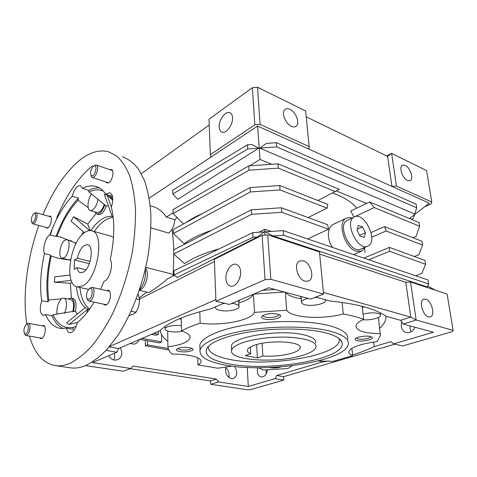 <?xml version="1.0" encoding="UTF-8"?>
<svg xmlns="http://www.w3.org/2000/svg" width="477" height="477" viewBox="0 0 477 477"><rect width="100%" height="100%" fill="white"/><g stroke="black" fill="none" stroke-linecap="round" stroke-linejoin="round"><path stroke-width="0.72" d="M303.217 355.18C278.073 363.641 228.4 360.695 231.607 350.291C232.233 347.721 235.721 345.265 242.06 342.921C253.555 338.748 273.78 336.339 290.225 337.299C307.558 338.682 316.179 341.884 316.096 346.898C315.291 349.951 310.998 352.712 303.217 355.18M262.881 356.069C273.768 356.617 283.606 355.603 292.389 353.01C297.082 351.483 299.669 349.79 300.146 347.948C302.835 341.562 269.481 339.523 254.193 345.354C250.067 346.839 247.796 348.407 247.39 350.064C247.134 351.466 248.243 352.7 250.717 353.755L245.267 355.603L257.407 357.875L262.881 356.069L262.088 343.327M250.347 347.047L250.717 353.755M256.62 344.591L257.407 357.875M109.925 169.693L111.296 169.478C114.456 169.919 112.721 180.079 109.06 182.506L107.17 183.055L105.972 181.981M106.55 290.618L108.118 290.266C112.113 290.493 110.598 303.002 106.317 304.863L104.922 305.137L103.455 304.123M42.209 325.815L43.455 325.415C46.663 325.457 45.19 337.012 41.773 338.461L40.867 338.652L39.758 337.841M48.904 216.325L50.025 216.045C52.655 216.26 51.075 225.854 48.07 227.809L46.806 228.197L45.864 227.35M42.942 214.65C52.768 191.033 64.657 173.181 78.61 161.101C88.841 152.58 98.703 149.432 108.196 151.644L116.537 155.854C121.635 160.469 125.976 166.992 129.553 175.429C132.6 184.909 134.574 195.928 135.48 208.491C135.701 221.751 134.735 235.757 132.564 250.508C128.337 273.238 121.587 294.47 112.328 314.2C105.936 326.441 99.138 337.018 91.936 345.926C84.65 353.713 77.453 359.449 70.346 363.134C65.283 365.34 60.507 366.211 56.024 365.728C43.443 363.689 34.6 353.815 29.485 336.118M26.825 324.098C22.258 295.674 27.129 258.146 38.798 225.442M92.407 165.799C78.383 177.498 66.47 194.866 56.68 217.917M52.13 229.634L50.306 234.97M69.493 367.684L71.311 367.952C75.897 368.441 80.756 367.612 85.902 365.46C93.116 361.858 100.397 356.236 107.748 348.598L118.397 334.592C132.135 313.18 143.094 284.03 148.228 254.742C150.297 240.205 151.161 226.384 150.81 213.285C149.778 200.871 147.673 189.965 144.483 180.562L138.497 169.001C133.739 163.015 128.408 158.942 122.506 156.79M70.507 260.144L59.029 258.445L51.194 256.107L50.586 255.141C46.758 272.254 45.905 287.858 48.028 301.959L41.708 300.683C39.454 308.702 39.949 313.604 43.192 315.386L45.5 314.552L51.915 315.774C54.736 322.184 58.528 326.459 63.304 328.587M100.623 289.289L103.771 281.549L104.594 281.18C109.817 278.64 113.508 264.562 110.259 259.56C114.546 239.043 114.909 221.578 111.35 207.167C113.645 199.356 113.121 194.556 109.77 192.762L106.663 193.638L105.876 194.288C102.883 189.929 99.359 187.264 95.317 186.292C91.244 185.362 86.963 186.066 82.473 188.391L80.279 185.511L77.578 186.37C75.217 188.403 73.452 191.694 72.295 196.226C63.322 205.665 55.869 218.544 49.93 234.875L49.304 235.256C45.363 237.826 42.292 249.411 44.444 253.633L50.586 255.141M67.054 259.428L67.352 259.882M88.197 207.692L78.067 200.227L78.461 198.116C69.439 207.465 61.968 220.255 56.042 236.491L57.019 236.216C62.642 221.095 69.654 209.099 78.067 200.227M72.295 196.226L78.461 198.116M112.799 199.243L111.099 197.699L112.345 196.345L105.876 194.288M68.354 298.829L69.38 298.888L69.308 298.477L71.127 298.107C74.346 299.562 75.11 304.082 73.428 311.678L73.279 311.374L52.977 314.719L51.915 315.774M48.028 301.959L48.815 300.033L61.664 298.751M69.38 298.888L68.921 299.151M70.614 259.583L68.813 259.858M64.019 257.741L62.171 258.23C57.854 257.86 60.066 243.121 64.836 240.229L66.798 239.681C71.103 240.009 68.825 255.01 64.019 257.741M104.224 204.526C103.098 208.038 101.577 210.524 99.657 211.973L97.004 212.551M98.035 198.975C97.195 204.001 95.43 207.644 92.735 209.904L90.362 210.572C86.635 210.071 87.512 199.004 91.632 193.924M57.228 314.331C55.892 309.388 58.713 300.2 62.105 298.459L63.763 298.077C67.03 298.268 67.466 307.474 64.407 313.306M140.542 289.569C146.206 287.094 149.641 272.498 145.592 268.134C150.011 272.868 145.515 288.979 139.493 289.974L140.542 289.569M113.103 216.689L112.149 216.492C108.643 215.98 104.988 217.017 101.184 219.611C97.535 222.139 94.076 225.812 90.809 230.618M139.606 289.634C144.227 283.863 146.129 277.095 145.318 269.332M73.428 311.678L75.432 311.123L77.22 314.206M71.353 298.155L72.874 298.477C75.932 299.741 76.785 303.962 75.432 311.123M89.354 309.513L87.905 309.048L69.076 324.455L66.583 322.881L85.311 307.593L87.905 309.048L86.736 312.995M69.076 324.455L77.53 322.422M112.769 200.322L107.122 195.099L111.356 207.149M107.122 195.099L104.356 194.395L112.149 216.492M108.255 205.45L106.305 206.183C104.058 211.931 101.488 214.722 98.59 214.561L98.292 214.471M106.305 206.183L88.978 192.01C94.076 189.566 98.852 189.256 103.306 191.08M94.786 211.889L96.879 214.054C99.991 214.149 102.656 211.055 104.874 204.764M71.21 280.375L54.45 282.235L54.73 276.827L69.958 275.116M54.45 282.235L70.369 283.29L71.413 298.167M72.045 282.283L70.369 283.29M85.311 307.593C80.386 303.694 77.423 296.706 76.427 286.635M95.984 213.642L87.756 224.083L90.201 230.57M87.756 224.083L73.649 216.731L89.724 230.576M73.649 216.731L71.043 221.155L84.417 232.698M83.338 231.762L81.656 235.179M76.403 242.763L76.04 243.139L60.024 236.902L57.019 236.216M63.954 298.119L70.805 299.55C73.637 300.85 74.287 304.839 72.76 311.511M45.5 314.552C49.036 322.774 54.074 327.413 60.615 328.474L66.518 328.14L73.196 329.351L72.939 327.365C64.204 328.76 57.55 324.545 52.977 314.719M72.939 327.365L76.123 326.471M109.191 195.343L111.099 197.699M99.431 187.974C95.978 187.688 92.401 188.487 88.704 190.359L88.978 192.01M48.815 300.033C46.913 286.766 47.706 272.123 51.194 256.107M75.074 242.62L75.688 244.146M66.518 328.14C67.09 330.907 68.187 332.433 69.821 332.731C73.029 332.558 75.551 329.16 77.381 322.541C83.207 317.938 88.782 311.141 94.094 302.144M82.473 188.391L88.704 190.359M49.93 234.875L56.042 236.491M44.444 253.633C40.581 270.835 39.669 286.522 41.708 300.683M82.938 285.717L77.578 286.945C63.691 285.645 69.892 241.392 84.84 232.4C87.1 230.868 89.247 230.302 91.274 230.695C105.071 231.637 98.286 278.246 82.938 285.717M85.932 269.797L76.964 267.645C77.578 270.65 78.794 272.355 80.607 272.755L83.421 272.087C91.047 268.146 94.357 245.154 87.458 244.641L84.375 245.428C81.156 247.831 78.806 252.1 77.334 258.23L90.087 261.402M77.334 258.23L74.543 260.019L89.324 263.662M74.543 260.019L74.162 269.392L76.964 267.645M33.151 222.258L31.679 222.151C30.886 219.259 31.565 216.457 33.712 213.75L33.95 213.589C36.556 211.836 35.781 220.422 33.151 222.258M34.863 212.992L35.924 212.676C38.255 212.855 36.765 221.668 34.082 223.498L32.955 223.868L32.031 222.872M90.535 173.056C90.857 169.782 91.942 167.433 93.778 166.008C95.233 165.37 95.984 166.282 96.026 168.733C94.953 174.403 93.259 176.615 90.952 175.357L90.535 173.056M94.673 165.436L96.247 165C97.242 165.334 97.731 166.533 97.713 168.602C96.956 174.027 95.203 177.009 92.455 177.527L91.161 175.894M89.509 288.597C93.277 286.17 92.943 297.517 89.163 299.341L87.088 298.805C85.866 295.138 86.593 291.787 89.277 288.74L89.509 288.597M89.932 288.197L91.995 287.351C95.555 287.536 94.094 299.061 90.266 300.808L89.014 301.07L87.714 300.146L87.261 299.18M136.291 298.96L139.719 299.723L138.712 306.174L137.626 309.102L136.005 312.256L133.226 314.176L129.1 315.637M131.169 311.242L136.005 312.256M138.086 294.076L139.719 299.723M28.399 327.967C27.588 332.761 26.277 334.699 24.452 333.769L23.874 330.495C24.172 327.669 24.977 325.678 26.295 324.527C27.732 323.835 28.429 324.986 28.399 327.967M27.106 323.877L28.411 323.334C29.556 323.644 30.075 325.153 29.979 327.866C29.365 332.499 28.036 335.051 25.991 335.528L24.834 334.443M94.249 231.524C100.343 222.723 106.657 218.013 113.186 217.399M365.173 247.205L361.703 251.146L356.194 251.236C344.621 248.016 336.851 222.127 346.159 218.287C347.846 217.411 349.772 217.345 351.937 218.09M139.439 339.546C137.626 342.719 135.647 344.221 133.5 344.048L133.25 344.006M240.629 271.717C241.213 279.063 235.358 287.428 230.618 286.188C227.791 285.419 226.217 282.885 225.901 278.586C225.388 271.282 231.184 262.964 236.002 264.258C238.733 265.015 240.277 267.508 240.629 271.717M428.513 316.895C422.658 315.643 418.645 300.522 423.761 299.174L425.782 299.174C431.625 300.576 435.561 315.553 430.391 316.895L428.513 316.895M305.113 281.197C297.6 279.51 293.23 263.596 299.514 261.05L303.318 260.847C310.819 262.732 315.053 278.526 308.655 281.013L305.113 281.197M315.828 297.07L330.436 301.07C343.762 302.388 355.198 304.374 364.744 307.027C374.207 309.698 381.308 312.793 386.054 316.305L400.686 320.311L410.81 317.086L323.424 292.437M414.978 327.24C413.022 331.271 410.202 333.053 406.535 332.594C403.62 331.813 401.861 329.702 401.252 326.256L401.646 321.742M409.976 325.892L409.987 328.575L411.108 331.795M120.347 347.757C122.863 353.01 122.082 356.987 117.986 359.688L114.522 360.135C112.065 359.67 110.109 358.197 108.655 355.723M234.571 366.431C237.802 371.851 237.433 375.888 233.456 378.553L231.47 378.708C226.462 376.586 224.667 372.591 226.092 366.73M267.484 369.872C266.589 374.558 264.538 376.937 261.336 377.003C258.999 376.466 257.658 374.487 257.324 371.07L257.64 367.725M266.136 369.919L266.166 373.95M182.381 331.217C178.118 332.111 173.861 332.189 169.615 331.449C166.491 330.794 165 329.869 165.143 328.677C165.376 326.393 174.791 324.676 181.385 325.749M231.905 303.372L234.958 303.873C237.832 304.612 239.186 305.614 239.013 306.872C238.727 309.913 226.533 312.053 219.694 310.312C216.707 309.585 215.3 308.565 215.467 307.26L215.676 306.747M325.159 299.628L325.469 300.719C325.302 304.022 311.505 306.669 304.898 304.737C302.543 304.093 301.434 303.205 301.565 302.066C301.959 300.611 304.093 299.383 307.969 298.375M363.086 314.134C368.679 312.715 373.682 312.483 378.082 313.437C379.823 313.932 380.652 314.599 380.568 315.44C380.497 317.992 369.699 320.556 362.931 319.697M291.447 126.351C285.329 123.835 280.959 112.029 285.139 109.37C286.415 108.452 288.019 108.446 289.944 109.352C296.068 112.017 300.301 123.716 296.062 126.327C294.834 127.174 293.295 127.18 291.447 126.351M407.501 180.515C402.499 178.517 398.605 166.831 402.361 165.191L405.158 165.328C410.154 167.439 413.976 179.012 410.184 180.64L407.501 180.515M232.532 117.616C233.134 124.545 226.313 133.924 222.079 132.141C220.338 131.491 219.384 129.768 219.211 126.977C218.669 120.109 225.406 110.753 229.717 112.566C231.399 113.21 232.335 114.897 232.532 117.616M238.75 301.679L239.871 299.985M386.012 316.269L385.941 318.153C385.434 321.576 383.377 324.932 379.764 328.212M356.402 337.966L358.066 338.92C361.858 339.934 370.671 338.372 370.677 336.661L370.683 336.607M177.706 348.532L180.473 349.879C186.143 350.458 189.834 349.903 191.551 348.216L191.551 348.216M263.036 315.428C263.018 316.168 263.853 316.74 265.534 317.151C270.012 318.326 278.669 316.782 278.818 314.76L278.812 314.432M370.361 336.523C366.443 335.462 357.356 336.702 355.544 338.527C354.62 339.433 355.144 340.137 357.118 340.638C362.389 342.045 374.528 339.374 372.066 337.299L370.361 336.523M189.745 347.697C184.146 347.006 179.829 347.453 176.788 349.045C175.685 350.106 176.639 350.947 179.656 351.555C185.362 352.694 194.705 350.863 192.821 348.943L189.745 347.697M269.302 367.534L270.024 367.689C274.102 368.208 277.876 367.916 281.341 366.813M277.644 314.081C271.365 313.109 266.232 313.735 262.237 315.947C260.836 317.277 261.605 318.32 264.544 319.089C270.9 320.759 283.004 317.879 280.226 315.291L277.644 314.081M292.347 365.692L287.822 368.554L263.191 370.009L258.295 367.725M232.15 366.139L217.679 368.208L197.967 364.899L197.776 357.822M197.967 364.899C199.815 363.915 200.871 362.878 201.139 361.804C201.527 359.115 197.573 356.981 189.274 355.395C184.241 354.524 178.547 354.101 172.185 354.131C169.597 351.859 168.172 349.42 167.898 346.827L167.719 330.966M347.739 339.075C348.568 333.554 342.069 328.993 328.224 325.392C308.649 320.568 275.259 320.162 247.575 324.61C219.843 329.052 201.455 337.483 199.845 345.014L199.929 347.954M328.766 330.829C342.635 334.347 349.146 338.807 348.293 344.209C345.616 361.322 268.086 373.247 226.062 365.227C208.079 362.049 199.386 357.023 199.994 350.166C201.61 342.79 220.058 334.52 247.879 330.144C275.646 325.761 309.138 326.125 328.766 330.829M229.699 364.011C210.309 360.457 202.934 354.87 207.573 347.256C212.742 340.811 231.172 334.276 255.445 331.074C279.695 327.878 307.188 328.492 323.972 332.433C334.186 334.914 340.125 338.056 341.8 341.866C349.212 358.436 271.091 372.179 229.699 364.011M208.234 346.505C208.067 352.437 215.658 356.814 231.011 359.646C270.352 367.6 344.43 354.649 339.093 338.575M231.5 347.87L231.423 346.195C231.226 336.905 280.017 328.832 303.795 334.836C312.22 336.857 316.197 339.511 315.726 342.808M167.838 341.228C163.217 337.949 160.707 334.329 160.302 330.37M262.648 290.314L274.961 289.473M181.26 319.059L179.215 318.857M314.85 297.445L317.151 297.433M222.771 303.7L224.995 303.396M239.8 277.817L239.776 277.31M225.716 367.749C228.584 370.385 229.616 373.622 228.805 377.462M113.693 359.944C114.76 357.953 114.969 355.741 114.319 353.314M240.408 275.318L239.472 278.753M332.618 247.462C326.489 238.923 327.276 227.177 333.399 224.303L333.995 224.023M89.765 308.923C84.298 305.286 81.007 298.131 79.897 287.458M110.783 236.133L113.49 237.385M253.048 237.266L174.039 274.955L177.182 277.548L257.532 236.974L253.048 237.266L252.762 232.633L173.98 270.721L174.039 274.955M428.674 283.958L283.588 235.268L273.077 235.96L427.309 286.963L428.674 283.958L428.048 279.987L283.225 230.629L283.588 235.268M415.652 275.766L421.841 273.387L425.585 264.288L424.977 260.406L389.417 247.372L389.572 251.266L368.697 259.756M425.585 264.288L389.572 251.266M414.364 256.519L418.949 254.646L422.562 245.053L386.126 230.957L371.726 237.194M386.126 230.957L384.593 226.611L421.966 241.255L422.562 245.053M412.885 237.695L416.123 236.294L419.605 226.223L374.242 207.567L353.994 217.053L350.684 211.049L369.669 201.974L374.242 207.567M369.669 201.974L419.027 222.509L419.605 226.223M307.689 238.965L328.546 229.204L281.794 212.301L281.436 207.775L251.379 209.808L173.664 249.87L173.723 254.002L251.653 214.322L251.379 209.808M328.546 229.204L327.621 224.709L281.436 207.775M281.794 212.301L251.653 214.322M308.118 217.56L327.109 208.133L280.041 189.924L250.3 191.975L173.413 233.533L184.146 243.711C190.913 238.727 200.036 234.273 211.514 230.355M280.041 189.924L279.695 185.517L250.031 187.574L250.3 191.975M250.031 187.574L173.354 229.497L173.413 233.533M327.109 208.133L327.812 204.371L279.695 185.517M317.915 200.489L339.302 189.339L277.996 163.832L278.335 168.125L248.976 170.2L173.109 213.535L183.466 223.969M335.325 191.563L278.335 168.125M277.996 163.832L248.714 165.913L248.976 170.2M248.714 165.913L173.05 209.588L173.109 213.535M257.532 236.974L264.324 231.87L252.762 232.633M215.938 301.225L214.346 259.357L262.123 235.274L267.74 234.869L319.459 251.934L323.585 294.076L310.593 299.085L268.634 287.768L229.371 304.445L215.938 301.225L265.057 279.689L270.811 279.295L267.74 234.869M262.123 235.274L265.057 279.689M270.811 279.295L323.585 294.076M403.196 324.062L416.147 320.007L410.81 317.086L405.79 282.306L410.554 281.985L447.11 294.047L453.15 330.37L452.214 331.688L402.51 345.968L393.716 343.863L433.444 332.219L403.196 324.062L400.686 320.311M453.15 330.37L416.147 320.007L410.554 281.985M273.077 235.96L265.397 231.798L283.225 230.629M405.79 282.306L319.673 254.116M363.921 258.135L389.417 247.372M364.983 252.458L364.684 248.225M384.593 226.611L371.052 232.561M354.065 217.101C343.768 221.9 358.06 251.767 367.916 246.037L368.477 245.727C378.392 240.158 363.927 211.084 354.19 217.035L353.994 217.053M219.277 248.821C204.394 252.977 192.827 257.908 184.569 263.626L173.723 254.002M339.302 189.339L336.231 190.913M202.737 213.434C196.101 216.29 190.466 219.372 185.833 222.67M106.091 350.416L116.901 352.223L92.449 362.609L130.71 368.465L123.454 371.261L85.556 365.603M215.878 299.616L109.567 346.499M214.429 261.551L139.66 298.984M264.979 235.066L264.735 229.222L258.844 232.233M174.487 275.318L167.033 279.128C163.378 282.855 149.498 293.152 148.198 292.419L148.073 292.389M139.439 297.666L146.916 292.121M173.974 275.581L171.517 273.953L145.771 267.335M109.227 346.898L118.618 348.502L116.901 352.223M153.797 333.369L158.447 334.264L156.068 335.271L151.43 334.389M224.017 303.163L210.584 308.941C184.957 315.225 168.077 322.482 159.944 330.722L118.618 348.502M158.447 334.264L158.43 331.378M139.856 339.362L159.294 342.933L161.602 341.985L142.134 338.384M168.25 348.562L147.602 344.853L145.372 345.783L168.822 349.957M373.61 342.033L374.171 346.594L390.86 341.639L393.716 343.863M271.276 231.417L264.735 229.222M435.477 290.213L427.708 286.087M130.138 368.685L210.405 380.956L210.87 384.313L218.532 381.916L248.284 386.471L247.265 367.445M130.71 368.465L133.131 366.05L216.427 379.036L210.405 380.956M320.985 360.892L321.116 362.335L328.379 360.958M352.622 354.912C360.833 352.408 368.017 349.635 374.171 346.594M321.116 362.335L276.708 375.506L283.588 376.681L394.926 344.15M411.257 219.277L413.35 218.317L414.537 214.614M416.713 207.799L416.141 204.162L276.344 142.689L266.399 143.41L259.709 148.103L414.722 214.024L416.713 207.799L276.672 146.874L276.344 142.689M356.701 208.175C352.038 202.2 343.983 197.144 332.541 192.994M176.866 217.315L174.707 220.291M173.252 274.818L173.795 254.068M173.717 249.841C173.389 241.368 172.811 234.517 171.988 229.288M150.941 227.833L168.643 233.11C172.304 230.087 174.326 225.603 174.725 219.664L166.336 217.029C163.074 212.176 159.091 208.848 154.387 207.054L150.207 205.712M247.432 144.787L172.757 190.132L172.811 193.99L177.802 199.303L258.689 148.174L251.683 144.483L247.432 144.787L247.688 148.973L172.811 193.99M161.602 341.985L161.548 334.526M147.602 344.853L147.602 340.787M145.378 340.375L145.372 345.783M216.427 379.036L218.532 381.916M248.284 386.471L275.068 378.625L276.708 375.506M275.068 378.625L283.815 380.08L283.588 376.681M283.815 380.08L250.836 389.56L247.342 389.757L210.87 384.313M276.672 146.874L259.709 148.103M271.699 164.279L260.013 159.455L249.614 165.847M173.097 212.873L166.336 217.029M366.616 203.435L336.243 190.907M247.688 148.973L258.689 148.174M309.036 149.176L257.58 126.059L210.864 157.13L210.357 154.608L254.843 124.831L260.096 124.39L309.144 146.576L309.036 149.176L429.282 203.184L409.475 218.538M257.58 126.059L260.013 159.455M306.234 116.811L387.61 156.39L391.945 186.418L396.447 186.072L431.804 202.063L431.053 203.983L424.548 206.851M149.17 198.158L210.864 157.13M431.804 202.063L426.569 170.587L391.635 153.361L396.447 186.072M387.61 156.39L391.635 153.361L386.698 155.949M309.144 146.576L305.662 110.974L257.52 87.243L260.096 124.39M254.843 124.831L252.393 87.69L257.52 87.243M252.393 87.69L209.009 119.178L210.357 154.608M141.341 173.67L209.23 125.022M299.884 296.199L301.172 297.505M364.243 306.89L362.287 307.355M238.816 302.961C246.687 300.635 251.54 297.731 253.382 294.249M284.405 292.025L253.728 294.1M285.538 292.329C288.036 295.412 293.283 297.576 301.285 298.811M378.404 317.467L380.372 335.522L377.295 341.556C360.153 343.917 350.655 347.31 348.794 351.734C348.592 353.266 349.891 354.554 352.694 355.603L333.214 361.322L318.093 361.006M351.895 348.329L352.694 355.603M167.898 346.827C180.908 345.092 188.278 342.146 190.007 338.002C190.538 335.313 187.7 332.958 181.487 330.925C186.447 328.2 192.666 325.624 200.137 323.185L199.809 311.714M181.242 318.004L181.487 330.925M200.137 323.185C221.537 326.125 251.087 320.526 254.509 312.369L286.713 310.277L285.329 292.27M253.442 294.22L254.509 312.369M286.713 310.277C291.465 317.915 321.963 319.721 343.297 313.985C351.328 315.452 358.132 317.235 363.701 319.334L362.162 306.341M342.057 302.448L343.297 313.985M363.701 319.334C358.966 321.546 356.397 323.74 355.997 325.922C356.391 330.865 364.541 333.435 380.449 333.626M347.661 220.088L347.071 220.374C336.732 225.198 350.887 254.796 360.797 249.06L367.487 246.221M358.299 225.514L356.993 230.135L359.98 236.073L364.243 237.319L365.501 232.687L362.55 226.819L358.299 225.514M357.255 229.204L362.55 226.819M359.592 235.298L365.501 232.687M231.607 350.291L231.423 346.195M300.146 347.948L300.057 346.892M56.024 365.728L71.311 367.952M110.139 192.881L109.77 192.762M69.01 259.905L62.171 258.23M97.266 212.629L90.362 210.572M98.59 214.561L96.879 214.054M109.889 196.136L108.983 195.278M95.317 186.292L97.409 186.972M71.681 240.974L67.001 239.74M61.539 237.302L60.024 236.902M77.578 286.945L88.579 289.39M87.458 244.641L87.822 244.737M92.031 230.91L111.564 236.348M31.679 222.151L32.269 223.355M32.955 223.868L47.927 227.911M36.037 212.712L50.967 216.904M33.95 213.589L35.054 212.867M93.778 166.008L94.947 165.257M96.443 165.072L112.489 170.569M92.455 177.527L108.541 182.828M90.952 175.357L91.477 176.711M92.174 287.387L109.579 291.298M89.014 301.07L106.496 304.761M87.088 298.805L87.714 300.146M89.277 288.74L90.391 287.822M24.452 333.769L25.138 334.973M25.991 335.528L42.119 338.241M28.513 323.352L44.564 326.238M26.295 324.527L27.386 323.65M353.529 254.593L361.208 251.355M130.293 343.482L133.5 344.048M238.983 306.234L238.691 300.486M325.403 300.051L325.368 299.681M380.497 314.909L380.223 312.781M201.139 361.804L201.109 360.767M339.725 339.111L341.8 341.866M199.845 345.014L199.994 350.166M279.629 314.82L280.226 315.291M192.446 348.615L192.821 348.943M371.649 336.989L372.066 337.299M278.789 314.426L278.818 314.76M229.717 112.566L230.26 112.81M296.062 126.327L295.698 126.554M301.565 302.066L301.088 296.521M215.467 307.26L215.449 306.848M165.143 328.677L165.125 326.435M117.986 359.688L117.586 359.849M308.655 281.013L308.261 281.174M236.002 264.258L236.58 264.419M333.399 224.303L346.159 218.287M139.362 290.368L148.198 292.419M190.007 338.002L189.971 336.535M347.196 220.308L354.19 217.035"/></g></svg>
